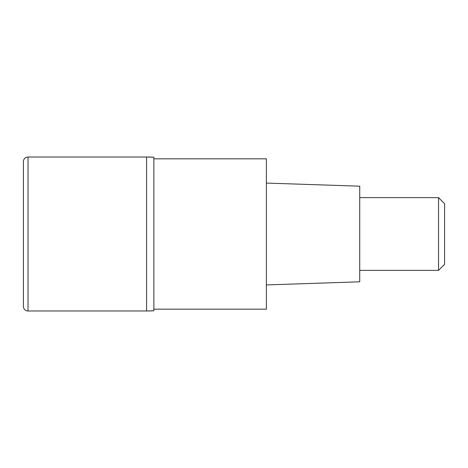 <?xml version="1.0" encoding="UTF-8"?>
<svg xmlns="http://www.w3.org/2000/svg" width="468" height="468" viewBox="0 0 468 468"><rect width="100%" height="100%" fill="white"/><g stroke="black" fill="none" stroke-linecap="round" stroke-linejoin="round"><path stroke-width="0.7" d="M146.583 157.008L28.021 157.008L28.021 310.992L146.583 310.992L146.583 157.008L146.583 310.992A121.241 121.241 180 0 0 153.861 310.77L153.861 157.23A121.241 121.241 0 0 0 146.583 157.008L153.861 157.23M28.021 310.992A4.622 4.622 0 0 1 23.4 306.37L23.4 161.63A4.622 4.622 0 0 1 28.021 157.008M153.861 309.172L266.374 309.172L266.374 158.827L153.861 158.827M266.374 284.924L359.728 281.812L359.728 186.188L266.374 183.076M359.728 270.375L438.539 270.375L438.539 197.625L359.728 197.625M438.539 197.625L444.6 203.691L444.6 264.309L438.539 270.375M153.861 310.77A121.241 121.241 180 0 1 146.583 310.992L153.861 310.77"/></g></svg>
